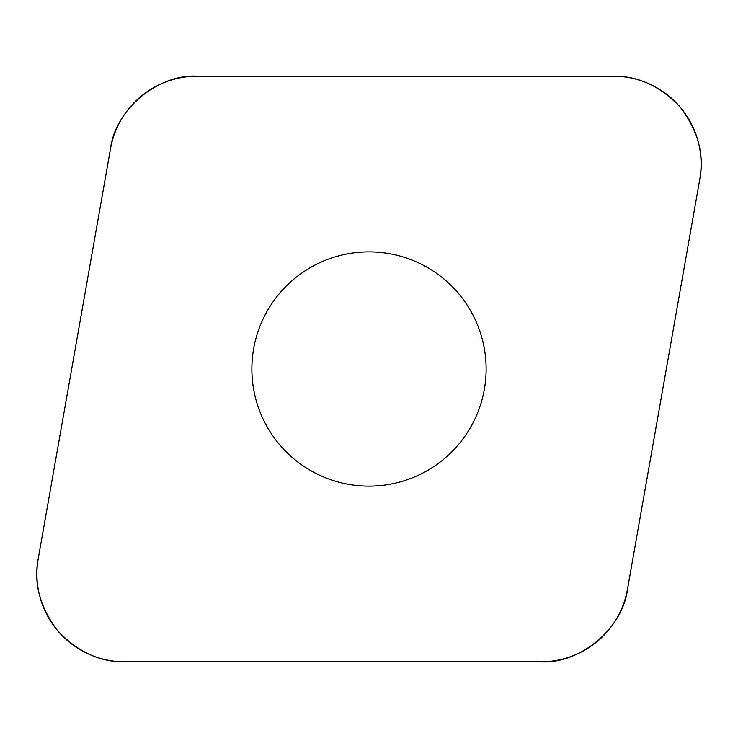<?xml version="1.0" encoding="UTF-8"?>
<svg xmlns="http://www.w3.org/2000/svg" width="738" height="738" viewBox="0 0 738 738"><rect width="100%" height="100%" fill="white"/><g stroke="black" fill="none" stroke-linecap="round" stroke-linejoin="round"><path stroke-width="1.11" d="M613.269 76.189L197.018 76.189A87.84 87.84 0 0 0 110.506 148.781L38.228 558.712A87.84 87.84 0 0 0 124.731 661.811L540.982 661.811A87.84 87.84 0 0 0 627.494 589.219L699.772 179.288A87.84 87.84 0 0 0 613.269 76.189M279.278 444.285A117.121 117.121 0 0 0 479.063 409.055A117.121 117.121 0 0 0 348.659 253.66A117.121 117.121 0 0 0 279.278 444.285M540.751 661.811C580.123 664.218 623.075 628.176 627.531 588.989L699.735 179.509C704.532 154.943 698.139 130.967 680.556 107.573C660.63 86.189 638.084 75.728 612.927 76.189L197.249 76.189C157.877 73.782 114.925 109.824 110.469 149.011L38.265 558.491C33.468 583.057 39.861 607.033 57.444 630.427C77.37 651.811 99.916 662.272 125.073 661.811L540.751 661.811"/></g></svg>
